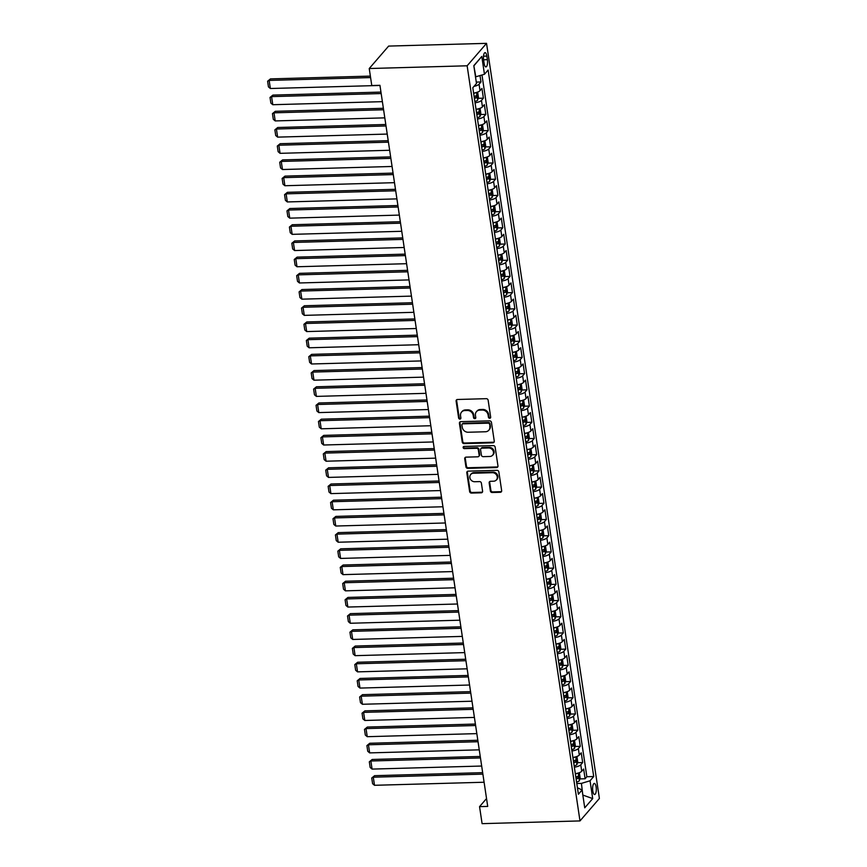 <?xml version="1.0" encoding="UTF-8"?>
<svg xmlns="http://www.w3.org/2000/svg" width="867" height="867" viewBox="0 0 867 867"><rect width="100%" height="100%" fill="white"/><g stroke="black" fill="none" stroke-linecap="round" stroke-linejoin="round"><path stroke-width="1.3" d="M489.714 418.262A1.192 1.051 -139.2 0 0 490.668 417.125L488.143 400.218A1.701 1.506 -139.2 0 0 486.3 398.679L457.473 399.481A1.701 1.506 -139.2 0 0 456.107 401.118L458.632 418.013A1.192 1.051 -139.2 0 0 460.659 418.761A1.192 1.051 -139.2 0 0 460.876 417.948L460.55 415.77A5.44 4.823 -139.2 0 1 461.558 412.063A5.44 4.823 -139.2 0 1 464.918 410.535L467.313 410.47A5.44 4.823 -139.2 0 1 473.198 415.412L473.534 417.601A1.192 1.051 -139.2 0 0 475.55 418.349A1.192 1.051 -139.2 0 0 475.777 417.536L475.441 415.347A5.44 4.823 -139.2 0 1 476.46 411.652A5.44 4.823 -139.2 0 1 479.809 410.113L482.215 410.048A5.44 4.823 -139.2 0 1 488.099 415L488.424 417.19A1.192 1.051 -139.2 0 0 489.714 418.262M476.46 411.652L476.98 411.045A5.44 4.823 -139.2 0 1 480.329 409.517L482.735 409.441A5.44 4.823 -139.2 0 1 488.62 414.393L488.945 416.583A1.192 1.051 -139.2 0 0 490.635 417.569M456.736 399.698A1.701 1.506 -139.2 0 0 456.638 400.511L459.163 417.406A1.192 1.051 -139.2 0 0 460.854 418.403M461.558 412.063L462.089 411.457A5.44 4.823 -139.2 0 1 465.438 409.928L467.844 409.863A5.44 4.823 -139.2 0 1 473.729 414.805L474.054 416.994A1.192 1.051 -139.2 0 0 475.745 417.981M596.149 787.03A5.538 1.842 88.4 0 0 594.307 783.432A5.538 1.842 88.4 0 0 592.79 790.91A5.538 1.842 88.4 0 0 594.621 794.508A5.538 1.842 88.4 0 0 596.149 787.03M490.364 490.96A1.701 1.506 -139.2 0 0 492.207 492.51L500.292 492.283A1.701 1.506 -139.2 0 0 501.657 490.646L498.85 471.876A1.701 1.506 -139.2 0 0 497.008 470.337L468.18 471.139A1.701 1.506 -139.2 0 0 466.814 472.775L469.621 491.535A1.701 1.506 -139.2 0 0 471.464 493.085L481.228 492.814A1.701 1.506 -139.2 0 0 482.594 491.177L481.391 483.147A1.701 1.506 -139.2 0 0 479.559 481.597L474.715 481.738A4.541 4.032 -139.2 0 1 473.436 473.23L492.423 472.699A4.541 4.032 -139.2 0 1 493.691 481.207L490.527 481.293A1.701 1.506 -139.2 0 0 489.161 482.93L490.364 490.96L490.885 490.354A1.701 1.506 -139.2 0 0 492.727 491.903L500.812 491.676A1.701 1.506 -139.2 0 0 501.56 491.459M467.14 65.794L369.234 68.526L371.78 85.54L379.941 85.313L487.709 806.408L479.549 806.635L482.095 823.65L579.99 820.919L467.14 65.794L486.539 43.35L599.39 798.474L579.99 820.919M492.9 442.82A1.701 1.506 -139.2 0 0 494.266 441.184L491.459 422.413A1.701 1.506 -139.2 0 0 489.617 420.863L460.789 421.665A1.701 1.506 -139.2 0 0 459.423 423.302L462.23 442.072A1.701 1.506 -139.2 0 0 464.073 443.622L492.9 442.82L493.421 442.213A1.701 1.506 -139.2 0 0 494.157 441.997M495.155 447.144L497.961 465.915A1.701 1.506 -139.2 0 1 496.596 467.551L467.768 468.353A1.701 1.506 -139.2 0 1 465.926 466.804L464.723 458.773A1.701 1.506 -139.2 0 1 466.088 457.137L477.782 456.811A1.701 1.506 -139.2 0 0 479.148 455.175L478.346 449.854A1.701 1.506 -139.2 0 0 476.514 448.304L464.344 448.64A1.192 1.051 -139.2 0 1 464.008 446.418L493.312 445.595A1.701 1.506 -139.2 0 1 495.155 447.144M579.871 778.902L585.106 778.761L583.654 769.029L581.735 771.251L580.771 764.77A6.925 2.233 171.5 0 1 574.355 767.187M577.455 762.7L582.689 762.548L581.226 752.827L579.319 755.038L578.343 748.557A6.925 2.233 171.5 0 1 571.938 750.985M575.027 746.498L580.261 746.346L578.809 736.625L576.891 738.836L575.926 732.355A6.925 2.233 171.5 0 1 569.511 734.783M572.61 730.285L577.845 730.144L576.392 720.423L574.474 722.634L573.499 716.153A6.925 2.233 171.5 0 1 567.094 718.57M570.183 714.083L575.417 713.942L573.965 704.221L572.047 706.432L571.082 699.951A6.925 2.233 171.5 0 1 564.666 702.368M567.766 697.881L573 697.729L571.548 688.008L569.63 690.23L568.665 683.749A6.925 2.233 171.5 0 1 562.249 686.165M565.349 681.679L570.573 681.527L569.12 671.806L567.213 674.017L566.238 667.536A6.925 2.233 171.5 0 1 559.822 669.963M562.921 665.466L568.156 665.325L566.704 655.604L564.785 657.815L563.821 651.334A6.925 2.233 171.5 0 1 557.405 653.761M560.505 649.264L565.728 649.123L564.276 639.402L562.369 641.613L561.393 635.132A6.925 2.233 171.5 0 1 554.988 637.548M558.077 633.062L563.312 632.921L561.859 623.189L559.941 625.41L558.977 618.93A6.925 2.233 171.5 0 1 552.561 621.346M555.66 616.86L560.884 616.708L559.432 606.987L557.524 609.208L556.549 602.717A6.925 2.233 171.5 0 1 550.144 605.144M553.233 600.658L558.467 600.506L557.015 590.785L555.097 592.995L554.132 586.515A6.925 2.233 171.5 0 1 547.716 588.942M550.816 584.445L556.04 584.304L554.587 574.583L552.68 576.793L551.705 570.313A6.925 2.233 171.5 0 1 545.3 572.729M548.388 568.243L553.623 568.102L552.171 558.381L550.252 560.591L549.288 554.111A6.925 2.233 171.5 0 1 542.872 556.527M545.972 552.041L551.206 551.9L549.743 542.168L547.836 544.389L546.86 537.908A6.925 2.233 171.5 0 1 540.455 540.325M543.544 535.839L548.778 535.687L547.326 525.966L545.408 528.187L544.443 521.696A6.925 2.233 171.5 0 1 538.028 524.123M541.127 519.636L546.362 519.485L544.909 509.763L542.991 511.974L542.027 505.494A6.925 2.233 171.5 0 1 535.611 507.921M538.7 503.424L543.934 503.283L542.482 493.561L540.564 495.772L539.599 489.291A6.925 2.233 171.5 0 1 533.183 491.708M536.283 487.221L541.517 487.081L540.065 477.359L538.147 479.57L537.182 473.089A6.925 2.233 171.5 0 1 530.767 475.506M533.866 471.019L539.09 470.868L537.638 461.146L535.73 463.368L534.755 456.887A6.925 2.233 171.5 0 1 528.339 459.304M531.438 454.817L536.673 454.666L535.221 444.944L533.303 447.155L532.338 440.674A6.925 2.233 171.5 0 1 525.922 443.102M529.022 438.615L534.245 438.464L532.793 428.742L530.886 430.953L529.91 424.472A6.925 2.233 171.5 0 1 523.505 426.9M526.594 422.402L531.829 422.262L530.376 412.54L528.458 414.751L527.494 408.27A6.925 2.233 171.5 0 1 521.078 410.687M524.177 406.2L529.401 406.059L527.949 396.338L526.041 398.549L525.066 392.068A6.925 2.233 171.5 0 1 518.661 394.485M521.75 389.998L526.984 389.847L525.532 380.125L523.614 382.347L522.649 375.866A6.925 2.233 171.5 0 1 516.233 378.283M519.333 373.796L524.557 373.644L523.104 363.923L521.197 366.134L520.222 359.653A6.925 2.233 171.5 0 1 513.817 362.081M516.905 357.583L522.14 357.442L520.688 347.721L518.769 349.932L517.805 343.451A6.925 2.233 171.5 0 1 511.389 345.868M514.489 341.381L519.723 341.24L518.26 331.519L516.353 333.73L515.377 327.249A6.925 2.233 171.5 0 1 508.972 329.666M512.061 325.179L517.296 325.038L515.843 315.306L513.925 317.528L512.961 311.047A6.925 2.233 171.5 0 1 506.545 313.464M509.644 308.977L514.879 308.825L513.427 299.104L511.508 301.326L510.544 294.834A6.925 2.233 171.5 0 1 504.128 297.262M507.217 292.775L512.451 292.623L510.999 282.902L509.081 285.113L508.116 278.632A6.925 2.233 171.5 0 1 501.7 281.06M504.8 276.562L510.034 276.421L508.582 266.7L506.664 268.911L505.699 262.43A6.925 2.233 171.5 0 1 499.284 264.847M502.383 260.36L507.607 260.219L506.155 250.498L504.247 252.709L503.272 246.228A6.925 2.233 171.5 0 1 496.856 248.645M499.956 244.158L505.19 244.017L503.738 234.285L501.82 236.507L500.855 230.026A6.925 2.233 171.5 0 1 494.439 232.443M497.539 227.956L502.762 227.804L501.31 218.083L499.403 220.294L498.427 213.813A6.925 2.233 171.5 0 1 492.022 216.241M495.111 211.754L500.346 211.602L498.893 201.881L496.975 204.092L496.011 197.611A6.925 2.233 171.5 0 1 489.595 200.039M492.694 195.541L497.918 195.4L496.466 185.679L494.558 187.89L493.583 181.409A6.925 2.233 171.5 0 1 487.178 183.826M490.267 179.339L495.501 179.198L494.049 169.477L492.131 171.688L491.166 165.207A6.925 2.233 171.5 0 1 484.751 167.624M487.85 163.137L493.074 162.985L491.622 153.264L489.714 155.486L488.739 149.005A6.925 2.233 171.5 0 1 482.334 151.422M485.422 146.935L490.657 146.783L489.205 137.062L487.287 139.273L486.322 132.792A6.925 2.233 171.5 0 1 479.906 135.219M483.006 130.733L488.24 130.581L486.777 120.86L484.87 123.071L483.894 116.59A6.925 2.233 171.5 0 1 477.489 119.017M480.578 114.52L485.813 114.379L484.36 104.658L482.442 106.869L481.478 100.388A6.925 2.233 171.5 0 1 475.062 102.805M478.161 98.318L483.396 98.177L481.944 88.445L480.025 90.667A6.925 2.233 171.5 0 1 473.61 93.083M483.591 59.866L484.133 63.432A5.365 1.788 88.4 0 0 485.899 66.922A5.365 1.788 88.4 0 0 487.384 59.671L486.842 56.106A5.365 1.788 88.4 0 0 485.076 52.627A5.365 1.788 88.4 0 0 483.591 59.866M585.106 778.761L586.861 776.724L593.711 776.529L488.132 70.021L484.458 74.269L475.495 76.892M593.711 776.529L590.048 780.777L592.703 798.605L584.737 807.827L582.071 790L578.397 794.248L472.808 87.74L476.482 83.492L473.815 65.664L481.792 56.442L484.458 74.269M476.276 82.094L480.968 81.964L479.061 84.186A6.925 2.233 171.5 0 1 473.989 86.375M483.396 98.177L481.478 100.388M485.813 114.379L483.894 116.59M488.24 130.581L486.322 132.792M490.657 146.783L488.739 149.005M493.074 162.985L491.166 165.207M495.501 179.198L493.583 181.409M497.918 195.4L496.011 197.611M500.346 211.602L498.427 213.813M502.762 227.804L500.855 230.026M505.19 244.017L503.272 246.228M507.607 260.219L505.699 262.43M510.034 276.421L508.116 278.632M512.451 292.623L510.544 294.834M514.879 308.825L512.961 311.047M517.296 325.038L515.377 327.249M519.723 341.24L517.805 343.451M522.14 357.442L520.222 359.653M524.557 373.644L522.649 375.866M526.984 389.847L525.066 392.068M529.401 406.059L527.494 408.27M531.829 422.262L529.91 424.472M534.245 438.464L532.338 440.674M536.673 454.666L534.755 456.887M539.09 470.868L537.182 473.089M541.517 487.081L539.599 489.291M543.934 503.283L542.027 505.494M546.362 519.485L544.443 521.696M548.778 535.687L546.86 537.908M551.206 551.9L549.288 554.111M553.623 568.102L551.705 570.313M556.04 584.304L554.132 586.515M558.467 600.506L556.549 602.717M560.884 616.708L558.977 618.93M563.312 632.921L561.393 635.132M565.728 649.123L563.821 651.334M568.156 665.325L566.238 667.536M570.573 681.527L568.665 683.749M573 697.729L571.082 699.951M575.417 713.942L573.499 716.153M577.845 730.144L575.926 732.355M580.261 746.346L578.343 748.557M582.689 762.548L580.771 764.77M586.861 776.724L481.987 75.017M480.968 81.964L480.015 75.613M582.776 794.736L581.421 783.389L576.793 783.519M475.831 76.881L473.848 65.87M369.234 68.526L388.644 46.081L486.539 43.35M486.528 798.561L479.549 806.635M582.83 795.061L592.703 798.605M577.433 787.756L582.071 790M476.037 109.285A6.925 2.233 -8.5 0 0 482.442 106.869M478.454 125.498A6.925 2.233 -8.5 0 0 484.87 123.071M480.882 141.7A6.925 2.233 -8.5 0 0 487.287 139.273M483.298 157.902A6.925 2.233 -8.5 0 0 489.714 155.486M485.726 174.104A6.925 2.233 -8.5 0 0 492.131 171.688M488.143 190.306A6.925 2.233 -8.5 0 0 494.558 187.89M490.559 206.519A6.925 2.233 -8.5 0 0 496.975 204.092M492.987 222.721A6.925 2.233 -8.5 0 0 499.403 220.294M495.404 238.924A6.925 2.233 -8.5 0 0 501.82 236.507M497.831 255.126A6.925 2.233 -8.5 0 0 504.247 252.709M500.248 271.338A6.925 2.233 -8.5 0 0 506.664 268.911M502.676 287.541A6.925 2.233 -8.5 0 0 509.081 285.113M505.093 303.743A6.925 2.233 -8.5 0 0 511.508 301.326M507.52 319.945A6.925 2.233 -8.5 0 0 513.925 317.528M509.937 336.147A6.925 2.233 -8.5 0 0 516.353 333.73M512.364 352.36A6.925 2.233 -8.5 0 0 518.769 349.932M514.781 368.562A6.925 2.233 -8.5 0 0 521.197 366.134M517.209 384.764A6.925 2.233 -8.5 0 0 523.614 382.347M519.626 400.966A6.925 2.233 -8.5 0 0 526.041 398.549M522.042 417.168A6.925 2.233 -8.5 0 0 528.458 414.751M524.47 433.381A6.925 2.233 -8.5 0 0 530.886 430.953M526.887 449.583A6.925 2.233 -8.5 0 0 533.303 447.155M529.314 465.785A6.925 2.233 -8.5 0 0 535.73 463.368M531.731 481.987A6.925 2.233 -8.5 0 0 538.147 479.57M534.159 498.189A6.925 2.233 -8.5 0 0 540.564 495.772M536.575 514.402A6.925 2.233 -8.5 0 0 542.991 511.974M539.003 530.604A6.925 2.233 -8.5 0 0 545.408 528.187M541.42 546.806A6.925 2.233 -8.5 0 0 547.836 544.389M543.847 563.008A6.925 2.233 -8.5 0 0 550.252 560.591M546.264 579.221A6.925 2.233 -8.5 0 0 552.68 576.793M548.692 595.423A6.925 2.233 -8.5 0 0 555.097 592.995M551.109 611.625A6.925 2.233 -8.5 0 0 557.524 609.208M553.525 627.827A6.925 2.233 -8.5 0 0 559.941 625.41M555.953 644.029A6.925 2.233 -8.5 0 0 562.369 641.613M558.37 660.242A6.925 2.233 -8.5 0 0 564.785 657.815M560.797 676.444A6.925 2.233 -8.5 0 0 567.213 674.017M563.214 692.646A6.925 2.233 -8.5 0 0 569.63 690.23M565.642 708.848A6.925 2.233 -8.5 0 0 572.047 706.432M568.058 725.05A6.925 2.233 -8.5 0 0 574.474 722.634M570.486 741.263A6.925 2.233 -8.5 0 0 576.891 738.836M572.903 757.465A6.925 2.233 -8.5 0 0 579.319 755.038M575.33 773.667A6.925 2.233 -8.5 0 0 581.735 771.251M581.421 783.389L590.048 780.777M474.141 65.534L481.792 56.442M460.052 421.882A1.701 1.506 -139.2 0 0 459.954 422.695L462.75 441.466A1.701 1.506 -139.2 0 0 464.593 443.015L493.421 442.213M489.476 424.223A1.192 1.051 -139.2 0 0 488.186 423.139L462.88 423.844A1.192 1.051 -139.2 0 0 461.927 424.993L462.274 427.301A5.44 4.823 -139.2 0 0 468.158 432.243L485.455 431.766A5.44 4.823 -139.2 0 0 488.804 430.227A5.44 4.823 -139.2 0 0 489.822 426.531L489.996 423.616A1.192 1.051 -139.2 0 0 488.717 422.532L488.186 423.139M462.154 424.18L462.675 423.573A1.192 1.051 -139.2 0 1 463.412 423.237L488.717 422.532M488.804 430.227L489.335 429.62A5.44 4.823 -139.2 0 0 490.343 425.925L489.822 426.531M489.996 423.616L490.343 425.925M465.351 457.353A1.701 1.506 -139.2 0 0 465.254 458.166L466.457 466.197A1.701 1.506 -139.2 0 0 468.288 467.747L497.116 466.945A1.701 1.506 -139.2 0 0 497.853 466.728M478.833 456.335L479.353 455.728A1.701 1.506 -139.2 0 0 479.668 454.568L478.877 449.247A1.701 1.506 -139.2 0 0 477.034 447.697L464.864 448.033L464.344 448.64M463.607 446.505A1.192 1.051 -139.2 0 0 464.864 448.033M489.909 456.476A4.541 4.032 -139.2 0 0 488.641 447.968L481.954 448.152A1.701 1.506 -139.2 0 0 480.589 449.789L481.391 455.11A1.701 1.506 -139.2 0 0 483.222 456.66L489.909 456.476M492.716 455.197L493.236 454.59A4.541 4.032 -139.2 0 0 489.161 447.361L488.641 447.968M480.903 448.629L481.434 448.022A1.701 1.506 -139.2 0 1 482.475 447.545L489.161 447.361M489.79 481.51A1.701 1.506 -139.2 0 0 489.692 482.323L490.885 490.354M496.488 479.928L497.019 479.321A4.541 4.032 -139.2 0 0 492.944 472.092L492.423 472.699M470.64 474.509L471.16 473.902A4.541 4.032 -139.2 0 1 473.967 472.623L492.944 472.092M467.443 471.355A1.701 1.506 -139.2 0 0 467.346 472.168L470.152 490.939A1.701 1.506 -139.2 0 0 471.984 492.478L481.759 492.207A1.701 1.506 -139.2 0 0 482.496 491.99M370.372 76.101L270.461 78.897L269.149 80.414L370.588 77.575M379.963 85.454L270.363 88.51L268.456 86.895L267.61 81.227L270.461 78.897M267.61 81.227L269.149 80.414L270.363 88.51M475.539 92.726A4.584 1.474 171.5 0 1 473.664 93.398M380.949 92.086L272.888 95.099L271.577 96.616L381.166 93.56M477.034 92.303L477.706 92.52L478.432 97.375L477.619 100.214A4.584 1.474 171.5 0 1 474.867 101.504M382.38 101.656L272.791 104.712L270.872 103.108L270.027 97.429L272.888 95.099M474.412 98.426A4.584 1.474 -8.5 0 0 476.568 97.592L476.276 95.652A4.584 1.474 171.5 0 1 474.119 96.475M270.027 97.429L271.577 96.616L272.791 104.712M477.955 108.928A4.584 1.474 171.5 0 1 476.081 109.6M383.377 108.288L275.305 111.301L273.994 112.818L383.593 109.762M479.451 108.516L480.123 108.722L480.849 113.588L480.047 116.416A4.584 1.474 171.5 0 1 477.294 117.706M384.807 117.858L275.207 120.925L273.3 119.31L272.455 113.642L275.305 111.301M476.828 114.628A4.584 1.474 -8.5 0 0 478.985 113.805L478.692 111.854A4.584 1.474 171.5 0 1 476.536 112.677M272.455 113.642L273.994 112.818L275.207 120.925M480.372 125.141A4.584 1.474 171.5 0 1 478.497 125.813M385.793 124.49L277.733 127.503L276.421 129.02L386.01 125.964M481.868 124.718L482.54 124.924L483.277 129.79L482.464 132.618A4.584 1.474 171.5 0 1 479.711 133.908M387.224 134.071L277.624 137.127L275.717 135.512L274.872 129.844L277.733 127.503M479.256 130.83A4.584 1.474 -8.5 0 0 481.413 130.007L481.12 128.056A4.584 1.474 171.5 0 1 478.963 128.89M274.872 129.844L276.421 129.02L277.624 137.127M482.8 141.343A4.584 1.474 171.5 0 1 480.925 142.015M388.21 140.692L280.149 143.705L278.838 145.222L388.438 142.166M484.295 140.92L484.967 141.137L485.693 145.992L484.881 148.831A4.584 1.474 171.5 0 1 482.139 150.11M389.651 150.273L280.052 153.329L278.144 151.714L277.299 146.046L280.149 143.705M481.673 147.032A4.584 1.474 -8.5 0 0 483.829 146.209L483.537 144.269A4.584 1.474 171.5 0 1 481.38 145.092M277.299 146.046L278.838 145.222L280.052 153.329M485.217 157.545A4.584 1.474 171.5 0 1 483.342 158.217M390.638 156.894L282.577 159.918L281.266 161.435L390.854 158.368M486.712 157.122L487.384 157.339L488.11 162.194L487.308 165.033A4.584 1.474 171.5 0 1 484.555 166.323M392.068 166.475L282.469 169.531L280.561 167.927L279.716 162.248L282.577 159.918M484.1 163.245A4.584 1.474 -8.5 0 0 486.257 162.411L485.964 160.471A4.584 1.474 171.5 0 1 483.808 161.295M279.716 162.248L281.266 161.435L282.469 169.531M487.644 173.747A4.584 1.474 171.5 0 1 485.769 174.419M393.054 173.107L284.994 176.12L283.682 177.637L393.282 174.581M489.14 173.324L489.812 173.541L490.538 178.407L489.725 181.236A4.584 1.474 171.5 0 1 486.983 182.525M394.485 182.677L284.896 185.733L282.989 184.129L282.133 178.45L284.994 176.12M486.517 179.447A4.584 1.474 -8.5 0 0 488.674 178.613L488.381 176.673A4.584 1.474 171.5 0 1 486.224 177.497M282.133 178.45L283.682 177.637L284.896 185.733M490.061 189.949A4.584 1.474 171.5 0 1 488.186 190.621M395.482 189.309L287.421 192.322L286.11 193.84L395.699 190.783M491.556 189.537L492.228 189.743L492.955 194.609L492.153 197.438A4.584 1.474 171.5 0 1 489.4 198.727M396.913 198.879L287.313 201.946L285.406 200.331L284.56 194.663L287.421 192.322M488.945 195.649A4.584 1.474 -8.5 0 0 491.101 194.826L490.809 192.875A4.584 1.474 171.5 0 1 488.652 193.709M284.56 194.663L286.11 193.84L287.313 201.946M492.489 206.162A4.584 1.474 171.5 0 1 490.614 206.834M397.899 205.512L289.838 208.524L288.527 210.042L398.126 206.985M493.984 205.739L494.656 205.945L495.382 210.811L494.569 213.64A4.584 1.474 171.5 0 1 491.827 214.929M399.329 215.092L289.741 218.148L287.833 216.533L286.977 210.865L289.838 208.524M491.361 211.851A4.584 1.474 -8.5 0 0 493.518 211.028L493.225 209.077A4.584 1.474 171.5 0 1 491.069 209.912M286.977 210.865L288.527 210.042L289.741 218.148M494.905 222.364A4.584 1.474 171.5 0 1 493.03 223.036M400.326 221.714L292.255 224.737L290.944 226.244L400.543 223.187M496.401 221.941L497.073 222.158L497.799 227.013L496.997 229.853A4.584 1.474 171.5 0 1 494.244 231.131M401.757 231.294L292.157 234.35L290.25 232.735L289.405 227.067L292.255 224.737M493.789 228.054A4.584 1.474 -8.5 0 0 495.935 227.23L495.653 225.29A4.584 1.474 171.5 0 1 493.496 226.114M289.405 227.067L290.944 226.244L292.157 234.35M497.333 238.566A4.584 1.474 171.5 0 1 495.458 239.238M402.743 237.916L294.682 240.939L293.371 242.457L402.971 239.39M498.828 238.143L499.5 238.36L500.226 243.215L499.414 246.055A4.584 1.474 171.5 0 1 496.661 247.344M404.174 247.496L294.585 250.552L292.667 248.948L291.821 243.269L294.682 240.939M496.206 244.266A4.584 1.474 -8.5 0 0 498.362 243.432L498.07 241.492A4.584 1.474 171.5 0 1 495.913 242.316M291.821 243.269L293.371 242.457L294.585 250.552M499.75 254.768A4.584 1.474 171.5 0 1 497.875 255.44M405.171 254.129L297.099 257.141L295.788 258.659L405.388 255.602M501.245 254.345L501.917 254.562L502.643 259.428L501.841 262.257A4.584 1.474 171.5 0 1 499.089 263.546M406.601 263.698L297.002 266.754L295.094 265.15L294.249 259.471L297.099 257.141M498.623 260.468A4.584 1.474 -8.5 0 0 500.779 259.634L500.497 257.694A4.584 1.474 171.5 0 1 498.341 258.518M294.249 259.471L295.788 258.659L297.002 266.754M502.177 270.97A4.584 1.474 171.5 0 1 500.302 271.653M407.588 270.331L299.527 273.343L298.215 274.861L407.804 271.805M503.673 270.558L504.345 270.764L505.071 275.63L504.258 278.459A4.584 1.474 171.5 0 1 501.505 279.748M409.018 279.911L299.429 282.967L297.511 281.352L296.666 275.684L299.527 273.343M501.05 276.671A4.584 1.474 -8.5 0 0 503.207 275.847L502.914 273.896A4.584 1.474 171.5 0 1 500.758 274.731M296.666 275.684L298.215 274.861L299.429 282.967M504.594 287.183A4.584 1.474 171.5 0 1 502.719 287.855M410.015 286.533L301.944 289.545L300.632 291.063L410.232 288.007M506.09 286.76L506.762 286.966L507.488 291.832L506.686 294.661A4.584 1.474 171.5 0 1 503.933 295.95M411.446 296.113L301.846 299.169L299.939 297.554L299.093 291.886L301.944 289.545M503.467 292.873A4.584 1.474 -8.5 0 0 505.624 292.049L505.342 290.098A4.584 1.474 171.5 0 1 503.185 290.933M299.093 291.886L300.632 291.063L301.846 299.169M507.022 303.385A4.584 1.474 171.5 0 1 505.147 304.057M412.432 302.735L304.371 305.758L303.06 307.276L412.649 304.209M508.517 302.962L509.189 303.179L509.915 308.034L509.102 310.874A4.584 1.474 171.5 0 1 506.35 312.163M413.862 312.315L304.274 315.371L302.355 313.756L301.51 308.088L304.371 305.758M505.894 309.075A4.584 1.474 -8.5 0 0 508.051 308.251L507.759 306.311A4.584 1.474 171.5 0 1 505.602 307.135M301.51 308.088L303.06 307.276L304.274 315.371M509.438 319.587A4.584 1.474 171.5 0 1 507.563 320.259M414.86 318.948L306.788 321.96L305.477 323.478L415.076 320.422M510.934 319.164L511.606 319.381L512.332 324.236L511.53 327.076A4.584 1.474 171.5 0 1 508.777 328.365M416.29 328.517L306.69 331.573L304.783 329.969L303.938 324.291L306.788 321.96M508.311 325.288A4.584 1.474 -8.5 0 0 510.468 324.453L510.175 322.513A4.584 1.474 171.5 0 1 508.019 323.337M303.938 324.291L305.477 323.478L306.69 331.573M511.855 335.789A4.584 1.474 171.5 0 1 509.98 336.461M417.276 335.15L309.216 338.163L307.904 339.68L417.493 336.624M513.351 335.377L514.023 335.583L514.76 340.449L513.947 343.278A4.584 1.474 171.5 0 1 511.194 344.567M418.707 344.719L309.107 347.786L307.2 346.171L306.354 340.503L309.216 338.163M510.739 341.49A4.584 1.474 -8.5 0 0 512.896 340.666L512.603 338.715A4.584 1.474 171.5 0 1 510.446 339.539M306.354 340.503L307.904 339.68L309.107 347.786M514.283 352.002A4.584 1.474 171.5 0 1 512.408 352.674M419.693 351.352L311.632 354.365L310.321 355.882L419.921 352.826M515.778 351.579L516.45 351.785L517.176 356.651L516.364 359.48A4.584 1.474 171.5 0 1 513.622 360.77M421.134 360.932L311.535 363.988L309.627 362.373L308.782 356.705L311.632 354.365M513.156 357.692A4.584 1.474 -8.5 0 0 515.312 356.868L515.02 354.917A4.584 1.474 171.5 0 1 512.863 355.752M308.782 356.705L310.321 355.882L311.535 363.988M516.699 368.204A4.584 1.474 171.5 0 1 514.825 368.876M422.121 367.554L314.06 370.567L312.749 372.084L422.337 369.028M518.195 367.781L518.867 367.998L519.593 372.853L518.791 375.693A4.584 1.474 171.5 0 1 516.038 376.972M423.551 377.134L313.952 380.19L312.044 378.576L311.199 372.908L314.06 370.567M515.583 373.894A4.584 1.474 -8.5 0 0 517.74 373.07L517.447 371.13A4.584 1.474 171.5 0 1 515.291 371.954M311.199 372.908L312.749 372.084L313.952 380.19M519.127 384.406A4.584 1.474 171.5 0 1 517.252 385.078M424.537 383.756L316.477 386.78L315.165 388.297L424.765 385.23M520.623 383.983L521.295 384.2L522.021 389.055L521.208 391.895A4.584 1.474 171.5 0 1 518.466 393.185M425.968 393.336L316.379 396.392L314.472 394.788L313.616 389.11L316.477 386.78M518 390.107A4.584 1.474 -8.5 0 0 520.157 389.272L519.864 387.332A4.584 1.474 171.5 0 1 517.707 388.156M313.616 389.11L315.165 388.297L316.379 396.392M521.544 400.608A4.584 1.474 171.5 0 1 519.669 401.28M426.965 399.969L318.904 402.982L317.593 404.499L427.182 401.443M523.039 400.186L523.711 400.402L524.437 405.257L523.635 408.097A4.584 1.474 171.5 0 1 520.883 409.387M428.396 409.538L318.796 412.594L316.888 410.991L316.043 405.312L318.904 402.982M520.428 406.309A4.584 1.474 -8.5 0 0 522.584 405.474L522.292 403.534A4.584 1.474 171.5 0 1 520.135 404.358M316.043 405.312L317.593 404.499L318.796 412.594M523.971 416.81A4.584 1.474 171.5 0 1 522.097 417.482M429.382 416.171L321.321 419.184L320.01 420.701L429.609 417.645M525.467 416.398L526.139 416.604L526.865 421.47L526.052 424.299A4.584 1.474 171.5 0 1 523.31 425.589M430.812 425.74L321.223 428.807L319.316 427.193L318.46 421.525L321.321 419.184M522.844 422.511A4.584 1.474 -8.5 0 0 525.001 421.687L524.708 419.736A4.584 1.474 171.5 0 1 522.552 420.571M318.46 421.525L320.01 420.701L321.223 428.807M526.388 433.023A4.584 1.474 171.5 0 1 524.513 433.695M431.809 432.373L323.738 435.386L322.426 436.903L432.026 433.847M527.884 432.6L528.556 432.806L529.282 437.672L528.48 440.501A4.584 1.474 171.5 0 1 525.727 441.791M433.24 441.953L323.64 445.009L321.733 443.395L320.888 437.727L323.738 435.386M525.272 438.713A4.584 1.474 -8.5 0 0 527.418 437.889L527.136 435.938A4.584 1.474 171.5 0 1 524.979 436.773M320.888 437.727L322.426 436.903L323.64 445.009M528.816 449.225A4.584 1.474 171.5 0 1 526.941 449.897M434.226 448.575L326.165 451.588L324.854 453.105L434.454 450.049M530.311 448.803L530.983 449.019L531.709 453.875L530.897 456.714A4.584 1.474 171.5 0 1 528.144 457.993M435.657 458.155L326.068 461.211L324.15 459.597L323.304 453.929L326.165 451.588M527.689 454.915A4.584 1.474 -8.5 0 0 529.845 454.091L529.553 452.151A4.584 1.474 171.5 0 1 527.396 452.975M323.304 453.929L324.854 453.105L326.068 461.211M531.233 465.427A4.584 1.474 171.5 0 1 529.358 466.099M436.654 464.777L328.582 467.801L327.271 469.318L436.87 466.251M532.728 465.005L533.4 465.221L534.126 470.077L533.324 472.916A4.584 1.474 171.5 0 1 530.571 474.206M438.084 474.357L328.485 477.414L326.577 475.81L325.732 470.131L328.582 467.801M530.105 471.128A4.584 1.474 -8.5 0 0 532.262 470.293L531.98 468.353A4.584 1.474 171.5 0 1 529.824 469.177M325.732 470.131L327.271 469.318L328.485 477.414M533.66 481.629A4.584 1.474 171.5 0 1 531.785 482.301M439.07 480.99L331.01 484.003L329.698 485.52L439.287 482.464M535.156 481.207L535.828 481.423L536.554 486.289L535.741 489.118A4.584 1.474 171.5 0 1 532.988 490.408M440.501 490.559L330.912 493.616L328.994 492.012L328.149 486.333L331.01 484.003M532.533 487.33A4.584 1.474 -8.5 0 0 534.69 486.495L534.397 484.555A4.584 1.474 171.5 0 1 532.24 485.379M328.149 486.333L329.698 485.52L330.912 493.616M536.077 497.831A4.584 1.474 171.5 0 1 534.202 498.503M441.498 497.192L333.427 500.205L332.115 501.722L441.715 498.666M537.573 497.42L538.244 497.625L538.971 502.492L538.169 505.32A4.584 1.474 171.5 0 1 535.416 506.61M442.929 506.762L333.329 509.829L331.422 508.214L330.576 502.546L333.427 500.205M534.95 503.532A4.584 1.474 -8.5 0 0 537.106 502.708L536.814 500.758A4.584 1.474 171.5 0 1 534.668 501.592M330.576 502.546L332.115 501.722L333.329 509.829M538.505 514.044A4.584 1.474 171.5 0 1 536.63 514.716M443.915 513.394L335.854 516.407L334.543 517.924L444.132 514.868M540 513.622L540.672 513.828L541.398 518.694L540.585 521.522A4.584 1.474 171.5 0 1 537.833 522.812M445.345 522.974L335.757 526.031L333.838 524.416L332.993 518.748L335.854 516.407M537.377 519.734A4.584 1.474 -8.5 0 0 539.534 518.91L539.241 516.96A4.584 1.474 171.5 0 1 537.085 517.794M332.993 518.748L334.543 517.924L335.757 526.031M540.921 530.246A4.584 1.474 171.5 0 1 539.046 530.918M446.342 529.596L338.271 532.62L336.96 534.126L446.559 531.07M542.417 529.824L543.089 530.04L543.815 534.896L543.013 537.735A4.584 1.474 171.5 0 1 540.26 539.025M447.773 539.176L338.173 542.233L336.266 540.618L335.421 534.95L338.271 532.62M539.794 535.936A4.584 1.474 -8.5 0 0 541.951 535.112L541.658 533.172A4.584 1.474 171.5 0 1 539.502 533.996M335.421 534.95L336.96 534.126L338.173 542.233M543.338 546.448A4.584 1.474 171.5 0 1 541.463 547.12M448.759 545.809L340.698 548.822L339.387 550.339L448.976 547.283M544.834 546.026L545.506 546.243L546.232 551.098L545.43 553.937A4.584 1.474 171.5 0 1 542.677 555.227M450.19 555.379L340.59 558.435L338.683 556.831L337.837 551.152L340.698 548.822M542.222 552.149A4.584 1.474 -8.5 0 0 544.378 551.314L544.086 549.375A4.584 1.474 171.5 0 1 541.929 550.198M337.837 551.152L339.387 550.339L340.59 558.435M545.766 562.65A4.584 1.474 171.5 0 1 543.891 563.322M451.176 562.011L343.115 565.024L341.804 566.541L451.404 563.485M547.261 562.228L547.933 562.445L548.659 567.311L547.846 570.139A4.584 1.474 171.5 0 1 545.105 571.429M452.607 571.581L343.018 574.637L341.11 573.033L340.254 567.365L343.115 565.024M544.639 568.351A4.584 1.474 -8.5 0 0 546.795 567.517L546.503 565.577A4.584 1.474 171.5 0 1 544.346 566.4M340.254 567.365L341.804 566.541L343.018 574.637M548.182 578.853A4.584 1.474 171.5 0 1 546.308 579.535M453.604 578.213L345.543 581.226L344.232 582.743L453.82 579.687M549.678 578.441L550.35 578.647L551.076 583.513L550.274 586.341A4.584 1.474 171.5 0 1 547.521 587.631M455.034 587.793L345.434 590.85L343.527 589.235L342.682 583.567L345.543 581.226M547.066 584.553A4.584 1.474 -8.5 0 0 549.223 583.729L548.93 581.779A4.584 1.474 171.5 0 1 546.774 582.613M342.682 583.567L344.232 582.743L345.434 590.85M550.61 595.065A4.584 1.474 171.5 0 1 548.735 595.737M456.02 594.415L347.96 597.428L346.648 598.945L456.248 595.889M552.106 594.643L552.778 594.849L553.504 599.715L552.691 602.554A4.584 1.474 171.5 0 1 549.949 603.833M457.451 603.996L347.862 607.052L345.955 605.437L345.099 599.769L347.96 597.428M549.483 600.755A4.584 1.474 -8.5 0 0 551.64 599.931L551.347 597.981A4.584 1.474 171.5 0 1 549.19 598.815M345.099 599.769L346.648 598.945L347.862 607.052M553.027 611.268A4.584 1.474 171.5 0 1 551.152 611.939M458.448 610.617L350.387 613.641L349.076 615.158L458.665 612.091M554.522 610.845L555.194 611.062L555.92 615.917L555.118 618.756A4.584 1.474 171.5 0 1 552.366 620.046M459.878 620.198L350.279 623.254L348.371 621.639L347.526 615.971L350.387 613.641M551.911 616.957A4.584 1.474 -8.5 0 0 554.067 616.134L553.775 614.194A4.584 1.474 171.5 0 1 551.618 615.017M347.526 615.971L349.076 615.158L350.279 623.254M555.454 627.47A4.584 1.474 171.5 0 1 553.58 628.142M460.865 626.83L352.804 629.843L351.493 631.36L461.092 628.304M556.95 627.047L557.622 627.264L558.348 632.119L557.535 634.958A4.584 1.474 171.5 0 1 554.793 636.248M462.295 636.4L352.706 639.456L350.799 637.852L349.943 632.173L352.804 629.843M554.327 633.17A4.584 1.474 -8.5 0 0 556.484 632.336L556.191 630.396A4.584 1.474 171.5 0 1 554.035 631.219M349.943 632.173L351.493 631.36L352.706 639.456M557.871 643.672A4.584 1.474 171.5 0 1 555.996 644.344M463.292 643.032L355.221 646.045L353.909 647.562L463.509 644.506M559.367 643.26L560.039 643.466L560.765 648.332L559.963 651.16A4.584 1.474 171.5 0 1 557.21 652.45M464.723 652.602L355.123 655.669L353.216 654.054L352.37 648.386L355.221 646.045M556.755 649.372A4.584 1.474 -8.5 0 0 558.901 648.549L558.619 646.598A4.584 1.474 171.5 0 1 556.462 647.421M352.37 648.386L353.909 647.562L355.123 655.669M560.299 659.885A4.584 1.474 171.5 0 1 558.424 660.556M465.709 659.234L357.648 662.247L356.337 663.764L465.937 660.708M561.794 659.462L562.466 659.668L563.192 664.534L562.38 667.362A4.584 1.474 171.5 0 1 559.627 668.652M467.14 668.815L357.551 671.871L355.633 670.256L354.787 664.588L357.648 662.247M559.172 665.574A4.584 1.474 -8.5 0 0 561.328 664.751L561.036 662.8A4.584 1.474 171.5 0 1 558.879 663.634M354.787 664.588L356.337 663.764L357.551 671.871M562.716 676.087A4.584 1.474 171.5 0 1 560.841 676.759M468.137 675.436L360.065 678.449L358.754 679.966L468.353 676.91M564.211 675.664L564.883 675.881L565.609 680.736L564.807 683.575A4.584 1.474 171.5 0 1 562.054 684.854M469.567 685.017L359.968 688.073L358.06 686.458L357.215 680.79L360.065 678.449M561.588 681.776A4.584 1.474 -8.5 0 0 563.745 680.953L563.463 679.013A4.584 1.474 171.5 0 1 561.307 679.836M357.215 680.79L358.754 679.966L359.968 688.073M565.143 692.289A4.584 1.474 171.5 0 1 563.268 692.961M470.553 691.638L362.493 694.662L361.181 696.179L470.77 693.112M566.639 691.866L567.311 692.083L568.037 696.938L567.224 699.777A4.584 1.474 171.5 0 1 564.471 701.067M471.984 701.219L362.395 704.275L360.477 702.671L359.632 696.992L362.493 694.662M564.016 697.989A4.584 1.474 -8.5 0 0 566.173 697.155L565.88 695.215A4.584 1.474 171.5 0 1 563.723 696.038M359.632 696.992L361.181 696.179L362.395 704.275M567.56 708.491A4.584 1.474 171.5 0 1 565.685 709.163M472.981 707.851L364.909 710.864L363.598 712.381L473.198 709.325M569.055 708.068L569.727 708.285L570.453 713.151L569.652 715.979A4.584 1.474 171.5 0 1 566.899 717.269M474.412 717.421L364.812 720.477L362.905 718.873L362.059 713.194L364.909 710.864M566.433 714.191A4.584 1.474 -8.5 0 0 568.589 713.357L568.297 711.417A4.584 1.474 171.5 0 1 566.151 712.24M362.059 713.194L363.598 712.381L364.812 720.477M569.987 724.693A4.584 1.474 171.5 0 1 568.113 725.365M475.398 724.053L367.337 727.066L366.026 728.583L475.615 725.527M571.483 724.281L572.155 724.487L572.881 729.353L572.068 732.182A4.584 1.474 171.5 0 1 569.316 733.471M476.828 733.623L367.24 736.69L365.321 735.075L364.476 729.407L367.337 727.066M568.86 730.393A4.584 1.474 -8.5 0 0 571.017 729.57L570.724 727.619A4.584 1.474 171.5 0 1 568.568 728.453M364.476 729.407L366.026 728.583L367.24 736.69M572.404 740.906A4.584 1.474 171.5 0 1 570.529 741.578M477.825 740.255L369.754 743.268L368.442 744.786L478.042 741.729M573.9 740.483L574.572 740.689L575.298 745.555L574.496 748.384A4.584 1.474 171.5 0 1 571.743 749.673M479.256 749.836L369.656 752.892L367.749 751.277L366.904 745.609L369.754 743.268M571.277 746.595A4.584 1.474 -8.5 0 0 573.434 745.772L573.141 743.821A4.584 1.474 171.5 0 1 570.985 744.655M366.904 745.609L368.442 744.786L369.656 752.892M574.821 757.108A4.584 1.474 171.5 0 1 572.946 757.78M480.242 756.457L372.181 759.47L370.87 760.988L480.459 757.931M576.317 756.685L576.988 756.902L577.715 761.757L576.913 764.596A4.584 1.474 171.5 0 1 574.16 765.875M481.673 766.038L372.073 769.094L370.166 767.479L369.32 761.811L372.181 759.47M573.705 762.797A4.584 1.474 -8.5 0 0 575.861 761.974L575.569 760.034A4.584 1.474 171.5 0 1 573.412 760.858M369.32 761.811L370.87 760.988L372.073 769.094M577.249 773.31A4.584 1.474 171.5 0 1 575.374 773.982M482.659 772.66L374.598 775.683L373.287 777.2L482.886 774.133M578.744 772.887L579.416 773.104L580.142 777.959L579.329 780.799A4.584 1.474 171.5 0 1 576.588 782.088M484.089 782.24L374.501 785.296L372.593 783.692L371.737 778.013L374.598 775.683M576.121 779.01A4.584 1.474 -8.5 0 0 578.278 778.176L577.986 776.236A4.584 1.474 171.5 0 1 575.829 777.06M371.737 778.013L373.287 777.2L374.501 785.296M480.025 90.667L479.061 84.186M483.493 56.203L486.842 56.106M483.58 59.78L487.384 59.671M488.62 414.393L488.099 415M482.735 409.441L482.215 410.048M480.329 409.517L479.809 410.113M474.054 416.994L473.534 417.601M473.729 414.805L473.198 415.412M467.844 409.863L467.313 410.47M465.438 409.928L464.918 410.535M459.163 417.406L458.632 418.013M456.638 400.511L456.107 401.118M488.945 416.583L488.424 417.19M464.593 443.015L464.073 443.622M462.75 441.466L462.23 442.072M459.954 422.695L459.423 423.302M463.412 423.237L462.88 423.844M497.116 466.945L496.596 467.551M468.288 467.747L467.768 468.353M466.457 466.197L465.926 466.804M465.254 458.166L464.723 458.773M479.668 454.568L479.148 455.175M478.877 449.247L478.346 449.854M477.034 447.697L476.514 448.304M482.475 447.545L481.954 448.152M489.692 482.323L489.161 482.93M473.967 472.623L473.436 473.23M481.759 492.207L481.228 492.814M471.984 492.478L471.464 493.085M470.152 490.939L469.621 491.535M467.346 472.168L466.814 472.775M500.812 491.676L500.292 492.283M492.727 491.903L492.207 492.51M477.641 100.139L476.492 92.476M474.292 97.657L476.568 97.592M480.058 116.351L478.92 108.678M476.72 113.859L478.985 113.805M482.486 132.553L481.337 124.881M479.137 130.072L481.413 130.007M484.902 148.756L483.764 141.083M481.564 146.274L483.829 146.209M487.33 164.958L486.181 157.295M483.981 162.476L486.257 162.411M489.747 181.16L488.609 173.498M486.409 178.678L488.674 178.613M492.174 197.373L491.025 189.7M488.825 194.88L491.101 194.826M494.591 213.575L493.442 205.902M491.253 211.093L493.518 211.028M497.019 229.777L495.87 222.104M493.67 227.295L495.935 227.23M499.435 245.979L498.287 238.317M496.087 243.497L498.362 243.432M501.863 262.192L500.714 254.519M498.514 259.699L500.779 259.634M504.28 278.394L503.131 270.721M500.931 275.912L503.207 275.847M506.707 294.596L505.559 286.923M503.359 292.114L505.624 292.049M509.124 310.798L507.975 303.125M505.775 308.316L508.051 308.251M511.541 327L510.403 319.338M508.203 324.518L510.468 324.453M513.968 343.213L512.82 335.54M510.62 340.72L512.896 340.666M516.385 359.415L515.247 351.742M513.047 356.933L515.312 356.868M518.813 375.617L517.664 367.944M515.464 373.135L517.74 373.07M521.23 391.819L520.092 384.157M517.892 389.337L520.157 389.272M523.657 408.021L522.508 400.359M520.308 405.539L522.584 405.474M526.074 424.234L524.925 416.561M522.736 421.741L525.001 421.687M528.502 440.436L527.353 432.763M525.153 437.954L527.418 437.889M530.918 456.638L529.77 448.965M527.57 454.156L529.845 454.091M533.346 472.84L532.197 465.178M529.997 470.358L532.262 470.293M535.763 489.042L534.614 481.38M532.414 486.56L534.69 486.495M538.19 505.255L537.041 497.582M534.841 502.762L537.106 502.708M540.607 521.457L539.458 513.784M537.258 518.975L539.534 518.91M543.024 537.659L541.886 529.986M539.686 535.177L541.951 535.112M545.451 553.861L544.303 546.199M542.103 551.379L544.378 551.314M547.868 570.074L546.73 562.401M544.53 567.582L546.795 567.517M550.296 586.276L549.147 578.603M546.947 583.794L549.223 583.729M552.712 602.478L551.575 594.805M549.375 599.997L551.64 599.931M555.14 618.68L553.991 611.018M551.791 616.199L554.067 616.134M557.557 634.882L556.408 627.22M554.219 632.401L556.484 632.336M559.984 651.095L558.836 643.422M556.636 648.603L558.901 648.549M562.401 667.297L561.252 659.624M559.052 664.816L561.328 664.751M564.829 683.499L563.68 675.827M561.48 681.018L563.745 680.953M567.246 699.702L566.097 692.039M563.897 697.22L566.173 697.155M569.673 715.904L568.524 708.241M566.324 713.422L568.589 713.357M572.09 732.116L570.941 724.444M568.741 729.624L571.017 729.57M574.507 748.319L573.369 740.646M571.169 745.837L573.434 745.772M576.934 764.521L575.786 756.848M573.586 762.039L575.861 761.974M579.351 780.723L578.213 773.061M576.013 778.241L578.278 778.176"/></g></svg>
